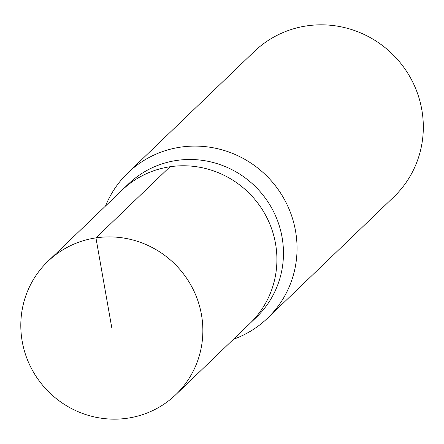 <?xml version="1.0" encoding="UTF-8"?>
<svg xmlns="http://www.w3.org/2000/svg" width="444" height="444" viewBox="0 0 444 444"><rect width="100%" height="100%" fill="white"/><g stroke="black" fill="none" stroke-linecap="round" stroke-linejoin="round"><path stroke-width="0.67" d="M201.459 314.668A92.369 89.777 46.2 0 1 175.813 394.644A92.369 89.777 46.2 0 1 84.238 414.052A92.369 89.777 46.2 0 1 22.2 341.386A92.369 89.777 46.2 0 1 47.852 261.405A92.369 89.777 46.2 0 1 139.422 241.997A92.369 89.777 46.2 0 1 201.459 314.668M47.852 261.405L128.455 183.994A92.369 89.777 -133.8 0 1 220.024 164.591A92.369 89.777 -133.8 0 1 282.068 237.257A92.369 89.777 -133.8 0 1 256.416 317.232L249.867 323.526A92.369 89.777 -133.8 0 0 275.513 243.551A92.369 89.777 -133.8 0 0 213.475 170.879A92.369 89.777 -133.8 0 0 121.906 190.287A92.369 89.777 46.2 0 1 213.475 170.879A92.369 89.777 46.2 0 1 275.513 243.551A92.369 89.777 46.2 0 1 249.867 323.526L175.813 394.644M105.539 206.005A100.766 97.941 46.2 0 1 127.95 172.833A100.766 97.941 46.2 0 1 227.85 151.665A100.766 97.941 46.2 0 1 295.526 230.941A100.766 97.941 46.2 0 1 267.549 318.187A100.766 97.941 46.2 0 1 233.5 339.244M267.549 318.187L393.817 196.92A100.766 97.941 -133.8 0 0 421.8 109.668A100.766 97.941 -133.8 0 0 354.118 30.392A100.766 97.941 -133.8 0 0 254.223 51.565L127.95 172.833M111.833 328.027L95.937 237.879L169.985 166.755"/></g></svg>
